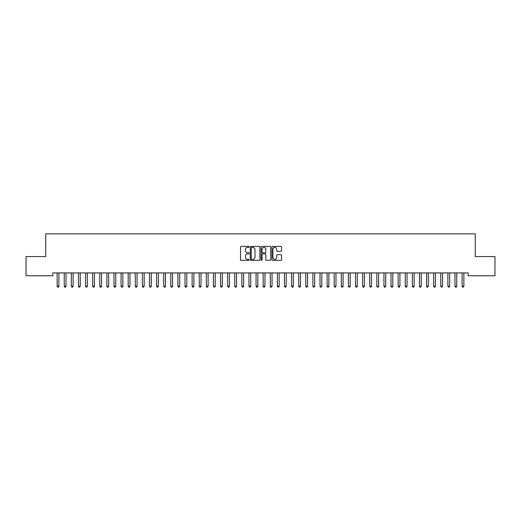 <?xml version="1.0" encoding="UTF-8"?>
<svg xmlns="http://www.w3.org/2000/svg" width="521" height="521" viewBox="0 0 521 521"><rect width="100%" height="100%" fill="white"/><g stroke="black" fill="none" stroke-linecap="round" stroke-linejoin="round"><path stroke-width="0.78" d="M249.136 246.902A0.488 0.488 0 0 0 248.647 246.413L241.236 246.413A0.697 0.697 0 0 0 240.539 247.11L240.539 259.666A0.697 0.697 0 0 0 241.236 260.363L248.647 260.363A0.488 0.488 0 0 0 249.136 259.875A0.488 0.488 0 0 0 248.647 259.386L247.683 259.386A2.234 2.234 0 0 1 245.456 257.153L245.456 256.111A2.234 2.234 0 0 1 247.683 253.877L248.647 253.877A0.488 0.488 0 0 0 249.136 253.388A0.488 0.488 0 0 0 248.647 252.9L247.683 252.9A2.234 2.234 0 0 1 245.456 250.666L245.456 249.624A2.234 2.234 0 0 1 247.683 247.39L248.647 247.39A0.488 0.488 0 0 0 249.136 246.902M280.878 251.33A0.697 0.697 0 0 0 281.574 250.634L281.574 247.11A0.697 0.697 0 0 0 280.878 246.413L272.652 246.413A0.697 0.697 0 0 0 271.955 247.11L271.955 259.666A0.697 0.697 0 0 0 272.652 260.363L280.878 260.363A0.697 0.697 0 0 0 281.574 259.666L281.574 255.414A0.697 0.697 0 0 0 280.878 254.71L277.361 254.71A0.697 0.697 0 0 0 276.664 255.414L276.664 257.517A1.863 1.863 0 0 1 274.795 259.386A1.863 1.863 0 0 1 272.932 257.517L272.932 249.259A1.863 1.863 0 0 1 274.795 247.39A1.863 1.863 0 0 1 276.664 249.259L276.664 250.634A0.697 0.697 0 0 0 277.361 251.33L280.878 251.33M468.164 272.926L52.836 272.926L52.836 275.765L26.05 275.765L26.05 256.586L45.731 256.586L45.731 233.851L475.269 233.851L475.269 256.586L494.95 256.586L494.95 275.765L468.164 275.765L468.164 272.926M259.888 247.11A0.697 0.697 0 0 0 259.191 246.413L250.966 246.413A0.697 0.697 0 0 0 250.269 247.11L250.269 259.666A0.697 0.697 0 0 0 250.966 260.363L259.191 260.363A0.697 0.697 0 0 0 259.888 259.666L259.888 247.11M261.809 246.413L270.034 246.413A0.697 0.697 0 0 1 270.731 247.11L270.731 259.666A0.697 0.697 0 0 1 270.034 260.363L266.518 260.363A0.697 0.697 0 0 1 265.814 259.666L265.814 254.574A0.697 0.697 0 0 0 265.117 253.877L262.786 253.877A0.697 0.697 0 0 0 262.089 254.574L262.089 259.875A0.488 0.488 0 0 1 261.601 260.363A0.488 0.488 0 0 1 261.112 259.875L261.112 247.11A0.697 0.697 0 0 1 261.809 246.413M251.728 247.39A0.488 0.488 0 0 0 251.246 247.879L251.246 258.898A0.488 0.488 0 0 0 251.728 259.386L252.744 259.386A2.234 2.234 0 0 0 254.971 257.153L254.971 249.624A2.234 2.234 0 0 0 252.744 247.39L251.728 247.39M265.814 249.292A1.863 1.863 0 0 0 263.952 247.423A1.863 1.863 0 0 0 262.089 249.292L262.089 252.203A0.697 0.697 0 0 0 262.786 252.9L265.117 252.9A0.697 0.697 0 0 0 265.814 252.203L265.814 249.292M57.036 272.926L57.082 273.03A0.71 0.71 0 0 1 57.134 273.297L57.134 286.224L58.906 286.224L58.906 273.297A0.71 0.71 0 0 1 58.958 273.03L59.003 272.926M58.906 286.224L58.378 287.149L57.668 287.149L57.134 286.224M64.142 272.926L64.187 273.03A0.71 0.71 0 0 1 64.239 273.297L64.239 286.224L66.011 286.224L66.011 273.297A0.71 0.71 0 0 1 66.063 273.03L66.108 272.926M66.011 286.224L65.483 287.149L64.767 287.149L64.239 286.224M71.247 272.926L71.292 273.03A0.71 0.71 0 0 1 71.344 273.297L71.344 286.224L73.116 286.224L73.116 273.297A0.71 0.71 0 0 1 73.168 273.03L73.214 272.926M73.116 286.224L72.582 287.149L71.872 287.149L71.344 286.224M78.352 272.926L78.397 273.03A0.71 0.71 0 0 1 78.443 273.297L78.443 286.224L80.221 286.224L80.221 273.297A0.71 0.71 0 0 1 80.273 273.03L80.319 272.926M80.221 286.224L79.687 287.149L78.977 287.149L78.443 286.224M85.457 272.926L85.496 273.03A0.71 0.71 0 0 1 85.548 273.297L85.548 286.224L87.326 286.224L87.326 273.297A0.71 0.71 0 0 1 87.378 273.03L87.417 272.926M87.326 286.224L86.792 287.149L86.082 287.149L85.548 286.224M92.562 272.926L92.601 273.03A0.71 0.71 0 0 1 92.653 273.297L92.653 286.224L94.431 286.224L94.431 273.297A0.71 0.71 0 0 1 94.483 273.03L94.522 272.926M94.431 286.224L93.897 287.149L93.187 287.149L92.653 286.224M99.667 272.926L99.706 273.03A0.71 0.71 0 0 1 99.758 273.297L99.758 286.224L101.536 286.224L101.536 273.297A0.71 0.71 0 0 1 101.588 273.03L101.628 272.926M101.536 286.224L101.002 287.149L100.293 287.149L99.758 286.224M106.772 272.926L106.812 273.03A0.71 0.71 0 0 1 106.864 273.297L106.864 286.224L108.642 286.224L108.642 273.297A0.71 0.71 0 0 1 108.694 273.03L108.733 272.926M108.642 286.224L108.108 287.149L107.398 287.149L106.864 286.224M113.878 272.926L113.917 273.03A0.71 0.71 0 0 1 113.969 273.297L113.969 286.224L115.747 286.224L115.747 273.297A0.71 0.71 0 0 1 115.799 273.03L115.838 272.926M115.747 286.224L115.213 287.149L114.503 287.149L113.969 286.224M120.983 272.926L121.022 273.03A0.71 0.71 0 0 1 121.074 273.297L121.074 286.224L122.852 286.224L122.852 273.297A0.71 0.71 0 0 1 122.904 273.03L122.943 272.926M122.852 286.224L122.318 287.149L121.608 287.149L121.074 286.224M128.081 272.926L128.127 273.03A0.71 0.71 0 0 1 128.179 273.297L128.179 286.224L129.957 286.224L129.957 273.297A0.71 0.71 0 0 1 130.003 273.03L130.048 272.926M129.957 286.224L129.423 287.149L128.713 287.149L128.179 286.224M135.186 272.926L135.232 273.03A0.71 0.71 0 0 1 135.284 273.297L135.284 286.224L137.056 286.224L137.056 273.297A0.71 0.71 0 0 1 137.108 273.03L137.153 272.926M137.056 286.224L136.528 287.149L135.818 287.149L135.284 286.224M142.292 272.926L142.337 273.03A0.71 0.71 0 0 1 142.389 273.297L142.389 286.224L144.161 286.224L144.161 273.297A0.71 0.71 0 0 1 144.213 273.03L144.258 272.926M144.161 286.224L143.633 287.149L142.917 287.149L142.389 286.224M149.397 272.926L149.442 273.03A0.71 0.71 0 0 1 149.494 273.297L149.494 286.224L151.266 286.224L151.266 273.297A0.71 0.71 0 0 1 151.318 273.03L151.364 272.926M151.266 286.224L150.732 287.149L150.022 287.149L149.494 286.224M156.502 272.926L156.547 273.03A0.71 0.71 0 0 1 156.593 273.297L156.593 286.224L158.371 286.224L158.371 273.297A0.71 0.71 0 0 1 158.423 273.03L158.469 272.926M158.371 286.224L157.837 287.149L157.127 287.149L156.593 286.224M163.607 272.926L163.646 273.03A0.71 0.71 0 0 1 163.698 273.297L163.698 286.224L165.476 286.224L165.476 273.297A0.71 0.71 0 0 1 165.528 273.03L165.567 272.926M165.476 286.224L164.942 287.149L164.232 287.149L163.698 286.224M170.712 272.926L170.751 273.03A0.71 0.71 0 0 1 170.803 273.297L170.803 286.224L172.581 286.224L172.581 273.297A0.71 0.71 0 0 1 172.633 273.03L172.672 272.926M172.581 286.224L172.047 287.149L171.337 287.149L170.803 286.224M177.817 272.926L177.856 273.03A0.71 0.71 0 0 1 177.908 273.297L177.908 286.224L179.686 286.224L179.686 273.297A0.71 0.71 0 0 1 179.738 273.03L179.778 272.926M179.686 286.224L179.152 287.149L178.442 287.149L177.908 286.224M184.922 272.926L184.962 273.03A0.71 0.71 0 0 1 185.014 273.297L185.014 286.224L186.792 286.224L186.792 273.297A0.71 0.71 0 0 1 186.844 273.03L186.883 272.926M186.792 286.224L186.257 287.149L185.548 287.149L185.014 286.224M192.028 272.926L192.067 273.03A0.71 0.71 0 0 1 192.119 273.297L192.119 286.224L193.897 286.224L193.897 273.297A0.71 0.71 0 0 1 193.949 273.03L193.988 272.926M193.897 286.224L193.363 287.149L192.653 287.149L192.119 286.224M199.133 272.926L199.172 273.03A0.71 0.71 0 0 1 199.224 273.297L199.224 286.224L201.002 286.224L201.002 273.297A0.71 0.71 0 0 1 201.054 273.03L201.093 272.926M201.002 286.224L200.468 287.149L199.758 287.149L199.224 286.224M206.231 272.926L206.277 273.03A0.71 0.71 0 0 1 206.329 273.297L206.329 286.224L208.107 286.224L208.107 273.297A0.71 0.71 0 0 1 208.153 273.03L208.198 272.926M208.107 286.224L207.573 287.149L206.863 287.149L206.329 286.224M213.336 272.926L213.382 273.03A0.71 0.71 0 0 1 213.434 273.297L213.434 286.224L215.206 286.224L215.206 273.297A0.71 0.71 0 0 1 215.258 273.03L215.303 272.926M215.206 286.224L214.678 287.149L213.968 287.149L213.434 286.224M220.442 272.926L220.487 273.03A0.71 0.71 0 0 1 220.539 273.297L220.539 286.224L222.311 286.224L222.311 273.297A0.71 0.71 0 0 1 222.363 273.03L222.408 272.926M222.311 286.224L221.783 287.149L221.067 287.149L220.539 286.224M227.547 272.926L227.592 273.03A0.71 0.71 0 0 1 227.644 273.297L227.644 286.224L229.416 286.224L229.416 273.297A0.71 0.71 0 0 1 229.468 273.03L229.514 272.926M229.416 286.224L228.882 287.149L228.172 287.149L227.644 286.224M234.652 272.926L234.697 273.03A0.71 0.71 0 0 1 234.743 273.297L234.743 286.224L236.521 286.224L236.521 273.297A0.71 0.71 0 0 1 236.573 273.03L236.619 272.926M236.521 286.224L235.987 287.149L235.277 287.149L234.743 286.224M241.757 272.926L241.796 273.03A0.71 0.71 0 0 1 241.848 273.297L241.848 286.224L243.626 286.224L243.626 273.297A0.71 0.71 0 0 1 243.678 273.03L243.717 272.926M243.626 286.224L243.092 287.149L242.382 287.149L241.848 286.224M248.862 272.926L248.901 273.03A0.71 0.71 0 0 1 248.953 273.297L248.953 286.224L250.731 286.224L250.731 273.297A0.71 0.71 0 0 1 250.783 273.03L250.822 272.926M250.731 286.224L250.197 287.149L249.487 287.149L248.953 286.224M255.967 272.926L256.006 273.03A0.71 0.71 0 0 1 256.058 273.297L256.058 286.224L257.836 286.224L257.836 273.297A0.71 0.71 0 0 1 257.888 273.03L257.928 272.926M257.836 286.224L257.302 287.149L256.592 287.149L256.058 286.224M263.072 272.926L263.112 273.03A0.71 0.71 0 0 1 263.164 273.297L263.164 286.224L264.942 286.224L264.942 273.297A0.71 0.71 0 0 1 264.994 273.03L265.033 272.926M264.942 286.224L264.407 287.149L263.698 287.149L263.164 286.224M270.178 272.926L270.217 273.03A0.71 0.71 0 0 1 270.269 273.297L270.269 286.224L272.047 286.224L272.047 273.297A0.71 0.71 0 0 1 272.099 273.03L272.138 272.926M272.047 286.224L271.513 287.149L270.803 287.149L270.269 286.224M277.283 272.926L277.322 273.03A0.71 0.71 0 0 1 277.374 273.297L277.374 286.224L279.152 286.224L279.152 273.297A0.71 0.71 0 0 1 279.204 273.03L279.243 272.926M279.152 286.224L278.618 287.149L277.908 287.149L277.374 286.224M284.381 272.926L284.427 273.03A0.71 0.71 0 0 1 284.479 273.297L284.479 286.224L286.257 286.224L286.257 273.297A0.71 0.71 0 0 1 286.303 273.03L286.348 272.926M286.257 286.224L285.723 287.149L285.013 287.149L284.479 286.224M291.486 272.926L291.532 273.03A0.71 0.71 0 0 1 291.584 273.297L291.584 286.224L293.356 286.224L293.356 273.297A0.71 0.71 0 0 1 293.408 273.03L293.453 272.926M293.356 286.224L292.828 287.149L292.118 287.149L291.584 286.224M298.592 272.926L298.637 273.03A0.71 0.71 0 0 1 298.689 273.297L298.689 286.224L300.461 286.224L300.461 273.297A0.71 0.71 0 0 1 300.513 273.03L300.558 272.926M300.461 286.224L299.933 287.149L299.217 287.149L298.689 286.224M305.697 272.926L305.742 273.03A0.71 0.71 0 0 1 305.794 273.297L305.794 286.224L307.566 286.224L307.566 273.297A0.71 0.71 0 0 1 307.618 273.03L307.664 272.926M307.566 286.224L307.032 287.149L306.322 287.149L305.794 286.224M312.802 272.926L312.847 273.03A0.71 0.71 0 0 1 312.893 273.297L312.893 286.224L314.671 286.224L314.671 273.297A0.71 0.71 0 0 1 314.723 273.03L314.769 272.926M314.671 286.224L314.137 287.149L313.427 287.149L312.893 286.224M319.907 272.926L319.946 273.03A0.71 0.71 0 0 1 319.998 273.297L319.998 286.224L321.776 286.224L321.776 273.297A0.71 0.71 0 0 1 321.828 273.03L321.867 272.926M321.776 286.224L321.242 287.149L320.532 287.149L319.998 286.224M327.012 272.926L327.051 273.03A0.71 0.71 0 0 1 327.103 273.297L327.103 286.224L328.881 286.224L328.881 273.297A0.71 0.71 0 0 1 328.933 273.03L328.972 272.926M328.881 286.224L328.347 287.149L327.637 287.149L327.103 286.224M334.117 272.926L334.156 273.03A0.71 0.71 0 0 1 334.208 273.297L334.208 286.224L335.986 286.224L335.986 273.297A0.71 0.71 0 0 1 336.038 273.03L336.078 272.926M335.986 286.224L335.452 287.149L334.743 287.149L334.208 286.224M341.222 272.926L341.262 273.03A0.71 0.71 0 0 1 341.314 273.297L341.314 286.224L343.092 286.224L343.092 273.297A0.71 0.71 0 0 1 343.144 273.03L343.183 272.926M343.092 286.224L342.558 287.149L341.848 287.149L341.314 286.224M348.328 272.926L348.367 273.03A0.71 0.71 0 0 1 348.419 273.297L348.419 286.224L350.197 286.224L350.197 273.297A0.71 0.71 0 0 1 350.249 273.03L350.288 272.926M350.197 286.224L349.663 287.149L348.953 287.149L348.419 286.224M355.433 272.926L355.472 273.03A0.71 0.71 0 0 1 355.524 273.297L355.524 286.224L357.302 286.224L357.302 273.297A0.71 0.71 0 0 1 357.354 273.03L357.393 272.926M357.302 286.224L356.768 287.149L356.058 287.149L355.524 286.224M362.531 272.926L362.577 273.03A0.71 0.71 0 0 1 362.629 273.297L362.629 286.224L364.407 286.224L364.407 273.297A0.71 0.71 0 0 1 364.453 273.03L364.498 272.926M364.407 286.224L363.873 287.149L363.163 287.149L362.629 286.224M369.636 272.926L369.682 273.03A0.71 0.71 0 0 1 369.734 273.297L369.734 286.224L371.506 286.224L371.506 273.297A0.71 0.71 0 0 1 371.558 273.03L371.603 272.926M371.506 286.224L370.978 287.149L370.268 287.149L369.734 286.224M376.742 272.926L376.787 273.03A0.71 0.71 0 0 1 376.839 273.297L376.839 286.224L378.611 286.224L378.611 273.297A0.71 0.71 0 0 1 378.663 273.03L378.708 272.926M378.611 286.224L378.083 287.149L377.367 287.149L376.839 286.224M383.847 272.926L383.892 273.03A0.71 0.71 0 0 1 383.944 273.297L383.944 286.224L385.716 286.224L385.716 273.297A0.71 0.71 0 0 1 385.768 273.03L385.814 272.926M385.716 286.224L385.182 287.149L384.472 287.149L383.944 286.224M390.952 272.926L390.997 273.03A0.71 0.71 0 0 1 391.043 273.297L391.043 286.224L392.821 286.224L392.821 273.297A0.71 0.71 0 0 1 392.873 273.03L392.919 272.926M392.821 286.224L392.287 287.149L391.577 287.149L391.043 286.224M398.057 272.926L398.096 273.03A0.71 0.71 0 0 1 398.148 273.297L398.148 286.224L399.926 286.224L399.926 273.297A0.71 0.71 0 0 1 399.978 273.03L400.017 272.926M399.926 286.224L399.392 287.149L398.682 287.149L398.148 286.224M405.162 272.926L405.201 273.03A0.71 0.71 0 0 1 405.253 273.297L405.253 286.224L407.031 286.224L407.031 273.297A0.71 0.71 0 0 1 407.083 273.03L407.122 272.926M407.031 286.224L406.497 287.149L405.787 287.149L405.253 286.224M412.267 272.926L412.306 273.03A0.71 0.71 0 0 1 412.358 273.297L412.358 286.224L414.136 286.224L414.136 273.297A0.71 0.71 0 0 1 414.188 273.03L414.228 272.926M414.136 286.224L413.602 287.149L412.892 287.149L412.358 286.224M419.372 272.926L419.412 273.03A0.71 0.71 0 0 1 419.464 273.297L419.464 286.224L421.242 286.224L421.242 273.297A0.71 0.71 0 0 1 421.294 273.03L421.333 272.926M421.242 286.224L420.707 287.149L419.998 287.149L419.464 286.224M426.478 272.926L426.517 273.03A0.71 0.71 0 0 1 426.569 273.297L426.569 286.224L428.347 286.224L428.347 273.297A0.71 0.71 0 0 1 428.399 273.03L428.438 272.926M428.347 286.224L427.813 287.149L427.103 287.149L426.569 286.224M433.583 272.926L433.622 273.03A0.71 0.71 0 0 1 433.674 273.297L433.674 286.224L435.452 286.224L435.452 273.297A0.71 0.71 0 0 1 435.504 273.03L435.543 272.926M435.452 286.224L434.918 287.149L434.208 287.149L433.674 286.224M440.681 272.926L440.727 273.03A0.71 0.71 0 0 1 440.779 273.297L440.779 286.224L442.557 286.224L442.557 273.297A0.71 0.71 0 0 1 442.603 273.03L442.648 272.926M442.557 286.224L442.023 287.149L441.313 287.149L440.779 286.224M447.786 272.926L447.832 273.03A0.71 0.71 0 0 1 447.884 273.297L447.884 286.224L449.656 286.224L449.656 273.297A0.71 0.71 0 0 1 449.708 273.03L449.753 272.926M449.656 286.224L449.128 287.149L448.418 287.149L447.884 286.224M454.892 272.926L454.937 273.03A0.71 0.71 0 0 1 454.989 273.297L454.989 286.224L456.761 286.224L456.761 273.297A0.71 0.71 0 0 1 456.813 273.03L456.858 272.926M456.761 286.224L456.233 287.149L455.517 287.149L454.989 286.224M461.997 272.926L462.042 273.03A0.71 0.71 0 0 1 462.094 273.297L462.094 286.224L463.866 286.224L463.866 273.297A0.71 0.71 0 0 1 463.918 273.03L463.964 272.926M463.866 286.224L463.332 287.149L462.622 287.149L462.094 286.224"/></g></svg>
